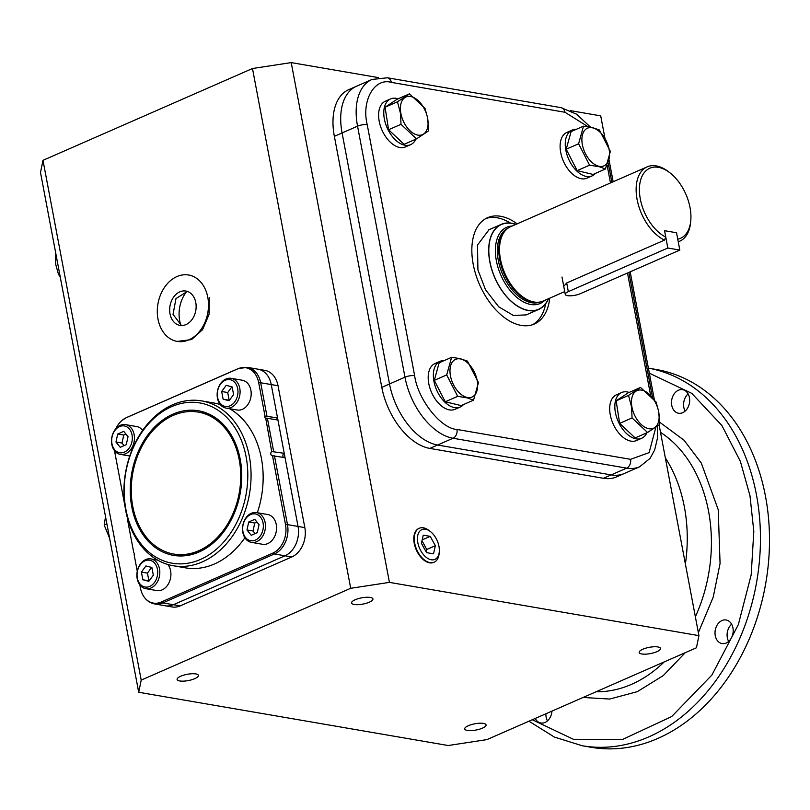 <?xml version="1.0" encoding="UTF-8"?>
<svg xmlns="http://www.w3.org/2000/svg" width="810" height="810" viewBox="0 0 810 810"><rect width="100%" height="100%" fill="white"/><g stroke="black" fill="none" stroke-linecap="round" stroke-linejoin="round"><path stroke-width="1.21" d="M198.207 412.087A72.029 54.148 99.8 0 1 239.223 459.746A72.029 54.148 99.8 0 1 173.775 554.06A72.029 54.148 99.8 0 1 132.759 506.402A72.029 54.148 99.8 0 1 198.207 412.087L199.716 412.351A72.029 54.148 99.8 0 1 231.488 435.385M229.594 408.706A83.643 62.886 99.8 0 1 261.397 458.318A83.643 62.886 99.8 0 1 257.337 512.74M244.893 537.749A83.643 62.886 99.8 0 1 185.399 567.84L173.32 565.765A83.643 62.886 99.8 0 1 125.682 510.432A83.643 62.886 99.8 0 1 201.69 400.899A83.643 62.886 99.8 0 1 249.318 456.243A83.643 62.886 99.8 0 1 173.32 565.765M246.098 456.729A81.324 61.135 99.8 0 1 200.424 559.467A81.324 61.135 99.8 0 1 125.894 509.419A81.324 61.135 99.8 0 1 171.558 406.681A81.324 61.135 99.8 0 1 246.098 456.729M139.857 584.901L140.464 588.141A22.609 17 -80.2 0 0 143.259 595.684A22.609 17 -80.2 0 0 161.19 602.053L272.808 553.129A22.609 17 -80.2 0 0 285.505 524.566L272.504 455.726A2.319 1.752 99.8 0 1 272.17 455.716A2.319 1.752 99.8 0 1 270.813 453.964A2.319 1.752 99.8 0 1 271.704 451.524L284.229 453.317L277.941 420.036L265.366 417.99A1.164 0.871 99.8 0 1 265.022 416.148L258.694 382.684A22.609 17 -80.2 0 0 237.968 368.773L126.35 417.687A22.609 17 -80.2 0 0 122.219 420.258A22.609 17 -80.2 0 0 115.931 428.601M265.68 418.041L271.704 451.524M265.022 416.148L277.526 417.849A1.164 0.871 -80.2 0 0 277.172 419.904M131.767 506.837A73.366 55.161 99.8 0 1 162.668 420.086A73.366 55.161 99.8 0 1 231.144 434.808A73.366 55.161 99.8 0 1 240.216 459.31A73.366 55.161 99.8 0 1 212.412 543.662A73.366 55.161 99.8 0 1 131.767 506.837M212.929 543.226A72.029 54.148 99.8 0 1 175.284 554.313L173.775 554.06M161.19 602.053A4.647 2.744 66.3 0 0 162.81 602.903L173.381 604.716A23.237 17.466 99.8 0 1 165.311 605.789A23.237 17.466 -80.2 0 0 173.381 604.716L284.998 555.792A23.237 17.466 -80.2 0 0 298.039 526.439L285.049 457.68L272.504 455.726M277.526 417.849L271.239 384.568A23.237 17.466 -80.2 0 0 258.005 369.188A23.237 17.466 99.8 0 1 271.239 384.568L278.033 385.732A23.237 17.466 -80.2 0 0 264.799 370.362L247.435 367.375L238.332 368.55L126.714 417.474A4.647 2.744 -113.7 0 1 127.109 417.352M284.229 453.317A2.319 1.752 -80.2 0 0 282.923 455.21A2.319 1.752 -80.2 0 0 283.52 457.417M114.483 450.623L124.973 506.149M127.727 519.028A2.319 1.752 99.8 0 1 127.453 519.301L133.792 552.835A1.164 0.871 99.8 0 1 134.136 554.678L137.275 571.263M201.69 400.899L213.759 402.975A83.643 62.886 99.8 0 1 220.34 404.605M158.001 319.13A33.686 25.333 -80.2 0 0 177.188 341.415A33.686 25.333 -80.2 0 0 207.795 297.3A33.686 25.333 -80.2 0 0 188.608 275.015A33.686 25.333 -80.2 0 0 158.001 319.13M177.188 341.415L191.555 339.572L202.601 329.64L209.071 314.351L209.304 297.564M187.343 291.418L175.972 298.596L173.036 314.381L181.47 325.529M170.019 313.855A17.425 13.102 99.8 0 1 185.855 291.043A17.425 13.102 99.8 0 1 195.777 302.565A17.425 13.102 99.8 0 1 179.941 325.387A17.425 13.102 99.8 0 1 170.019 313.855M439.273 551.823L439.121 553.574A18.519 10.935 -113.7 0 1 433.937 562.282A18.519 10.935 -113.7 0 1 414.69 543.156A18.519 10.935 -113.7 0 1 419.064 528.363A18.519 10.935 -113.7 0 1 428.986 530.459L430.373 531.522A16.261 9.609 -113.7 0 1 438.959 546.315A16.261 9.609 -113.7 0 1 439.273 551.823A16.261 9.609 -113.7 0 1 429.239 559.163A16.261 9.609 -113.7 0 1 417.818 542.68A16.261 9.609 -113.7 0 1 430.373 531.522M430.221 536.362L423.245 535.167L421.413 543.297L426.546 552.633L433.522 553.827L435.355 545.697L430.221 536.362L422.182 539.885M435.355 545.697L426.769 549.463L421.99 540.766M426.202 551.995L426.769 549.463M256.669 541.677A15.106 11.35 99.8 0 1 251.424 542.376A15.106 11.35 99.8 0 1 242.514 529.011A15.106 11.35 99.8 0 1 251.313 513.307A15.106 11.35 99.8 0 1 256.547 512.608A15.106 11.35 99.8 0 1 265.467 525.963A15.106 11.35 99.8 0 1 256.669 541.677M251.424 542.376L262.521 544.279A15.106 11.35 -80.2 0 0 267.766 543.591A15.106 11.35 -80.2 0 0 276.564 527.877A15.106 11.35 -80.2 0 0 267.644 514.512L256.547 512.608M255.423 540.088A13.588 10.216 99.8 0 1 242.959 531.724A13.588 10.216 99.8 0 1 250.594 514.553A13.588 10.216 99.8 0 1 263.058 522.916A13.588 10.216 99.8 0 1 255.423 540.088M251.242 535.299L246.969 529.973L248.731 521.994L254.775 519.342L259.048 524.678L257.286 532.646L251.242 535.299M248.731 521.994L254.765 523.037L253.003 531.006L246.969 529.973M253.003 531.006L255.089 533.608M256.962 522.075L254.765 523.037M60.203 276.787L58.492 274.438L55.779 264.617L55.444 251.556M58.492 274.438L59.667 273.922M109.593 538.174L104.186 525.052L105.533 516.669M104.186 525.052L106.89 523.867M239.78 388.324A15.106 11.35 99.8 0 1 226.061 408.098A15.106 11.35 99.8 0 1 217.455 398.105A15.106 11.35 99.8 0 1 231.174 378.331A15.106 11.35 99.8 0 1 239.78 388.324M226.061 408.098L237.158 410.002A15.106 11.35 -80.2 0 0 250.877 390.228A15.106 11.35 -80.2 0 0 242.271 380.234L231.174 378.331M237.684 388.638A13.588 10.216 99.8 0 1 230.05 405.81A13.588 10.216 99.8 0 1 217.586 397.447A13.588 10.216 99.8 0 1 225.22 380.275A13.588 10.216 99.8 0 1 237.684 388.638M233.594 394.591L229.088 400.727L223.125 399.178L221.677 391.493L226.182 385.358L232.146 386.907L233.594 394.591M223.125 399.178L229.412 400.282M231.893 386.846L227.721 392.536L221.677 391.493M227.721 392.536L229.169 400.221M120.295 425.321A15.106 11.35 99.8 0 1 125.54 424.632A15.106 11.35 99.8 0 1 134.46 437.987A15.106 11.35 99.8 0 1 125.661 453.701A15.106 11.35 99.8 0 1 120.417 454.4A15.106 11.35 99.8 0 1 111.496 441.035A15.106 11.35 99.8 0 1 120.295 425.321M142.621 430.373A15.106 11.35 -80.2 0 0 136.637 426.536L125.54 424.632M119.586 426.576A13.588 10.216 99.8 0 1 132.04 434.94A13.588 10.216 99.8 0 1 124.406 452.112A13.588 10.216 99.8 0 1 111.952 443.748A13.588 10.216 99.8 0 1 119.586 426.576M123.758 431.365L128.041 436.691L126.269 444.67L120.234 447.322L115.951 441.997L117.713 434.018L123.758 431.365M125.945 434.099L123.758 435.051L117.713 434.018M123.758 435.051L121.996 443.029L115.951 441.997M121.996 443.029L124.082 445.632M137.184 578.684A15.106 11.35 99.8 0 1 150.913 558.91A15.106 11.35 99.8 0 1 159.509 568.904A15.106 11.35 99.8 0 1 145.79 588.678A15.106 11.35 99.8 0 1 137.184 578.684M145.79 588.678L156.887 590.581A15.106 11.35 -80.2 0 0 170.606 570.807A15.106 11.35 -80.2 0 0 167.873 564.489M137.325 578.026A13.588 10.216 99.8 0 1 144.96 560.854A13.588 10.216 99.8 0 1 157.413 569.217A13.588 10.216 99.8 0 1 149.779 586.389A13.588 10.216 99.8 0 1 137.325 578.026M141.406 572.073L145.911 565.947L151.875 567.486L153.323 575.171L148.817 581.307L142.864 579.758L141.406 572.073L147.45 573.115L148.898 580.8L142.864 579.758M151.632 567.425L147.45 573.115M460.171 358.891A20.554 12.14 -113.7 0 1 477.171 380.487A20.554 12.14 -113.7 0 1 467.461 397.497A20.554 12.14 -113.7 0 1 450.461 375.891A20.554 12.14 -113.7 0 1 460.171 358.891M473.556 400.15L467.4 397.923L457.68 396.343L445.267 401.78L434.281 380.376L439.182 362.769L451.595 357.332L459.969 358.587L467.471 361.128L478.457 382.543L473.556 400.15L461.143 405.587L445.267 401.78M457.68 396.343L446.695 374.929L434.281 380.376M446.695 374.929L451.595 357.332M460.191 407.055L455.038 409.313A24.978 14.752 -113.7 0 1 428.784 383.646A24.978 14.752 -113.7 0 1 434.98 363.558L440.134 361.3A24.978 14.752 66.3 0 0 433.937 381.388A24.978 14.752 66.3 0 0 460.191 407.055A24.978 14.752 66.3 0 0 463.512 404.554M444.234 360.551A24.978 14.752 66.3 0 0 440.134 361.3M631.952 407.126A20.554 12.14 -113.7 0 1 641.652 390.116A20.554 12.14 -113.7 0 1 658.651 411.723A20.554 12.14 -113.7 0 1 648.952 428.733A20.554 12.14 -113.7 0 1 631.952 407.126M656.059 401.993L658.773 411.824L659.573 424.521L647.575 432.489L635.162 437.926L619.65 423.367L616.137 400.849L628.135 392.88L640.548 387.443L656.059 401.993M647.575 432.489L632.063 417.93L631.567 407.136L628.55 395.401L640.548 387.443M632.063 417.93L619.65 423.367M628.55 395.401L616.137 400.849M641.672 438.281L636.528 440.539A24.978 14.752 -113.7 0 1 630.929 441.126A24.978 14.752 -113.7 0 1 611.368 419.256A24.978 14.752 -113.7 0 1 616.471 394.784L621.624 392.526A24.978 14.752 66.3 0 0 616.521 416.998A24.978 14.752 66.3 0 0 636.083 438.868A24.978 14.752 66.3 0 0 641.672 438.281A24.978 14.752 66.3 0 0 646.856 432.803M629.157 392.435A24.978 14.752 66.3 0 0 627.213 391.939A24.978 14.752 66.3 0 0 621.624 392.526M427.589 118.108A20.554 12.14 -113.7 0 1 417.889 135.118A20.554 12.14 -113.7 0 1 400.879 113.511A20.554 12.14 -113.7 0 1 410.589 96.501A20.554 12.14 -113.7 0 1 427.589 118.108M401.001 124.315L400.505 113.522L397.487 101.797L385.074 107.234L397.072 99.266L409.485 93.828L424.997 108.388L427.71 118.209L428.51 130.906L416.512 138.874L401.001 124.315L388.587 129.762L385.074 107.234M416.512 138.874L404.099 144.322L388.587 129.762M397.487 101.797L409.485 93.828M410.609 144.666L405.456 146.924A24.978 14.752 -113.7 0 1 399.867 147.511A24.978 14.752 -113.7 0 1 380.305 125.641A24.978 14.752 -113.7 0 1 385.408 101.179L390.562 98.921A24.978 14.752 66.3 0 0 385.459 123.383A24.978 14.752 66.3 0 0 405.02 145.253A24.978 14.752 66.3 0 0 410.609 144.666A24.978 14.752 66.3 0 0 415.793 139.198M398.095 98.82A24.978 14.752 66.3 0 0 396.151 98.324A24.978 14.752 66.3 0 0 390.562 98.921M599.37 166.344A20.554 12.14 -113.7 0 1 582.37 144.737A20.554 12.14 -113.7 0 1 592.08 127.727A20.554 12.14 -113.7 0 1 609.079 149.334A20.554 12.14 -113.7 0 1 599.37 166.344M583.504 126.168L591.877 127.423L599.38 129.975L610.365 151.389L605.465 168.986L593.052 174.433L577.176 170.626L566.19 149.212L571.09 131.615L583.504 126.168L578.603 143.775L589.589 165.179L577.176 170.626M605.465 168.986L599.309 166.759L589.589 165.179M566.19 149.212L578.603 143.775M592.1 175.902L586.946 178.16A24.978 14.752 -113.7 0 1 560.692 152.482A24.978 14.752 -113.7 0 1 566.889 132.405L572.042 130.147A24.978 14.752 66.3 0 0 565.846 150.225A24.978 14.752 66.3 0 0 592.1 175.902A24.978 14.752 66.3 0 0 595.421 173.391M576.133 129.397A24.978 14.752 66.3 0 0 572.042 130.147M418.183 528.788L419.064 528.363A18.519 10.935 66.3 0 0 418.831 528.464A18.519 10.935 66.3 0 0 414.234 543.358A18.519 10.935 66.3 0 0 433.704 562.393A18.519 10.935 66.3 0 0 433.927 562.282M179.759 680.957A10.854 3.179 -10.7 0 1 177.106 679.458A10.854 3.179 -10.7 0 1 183.738 675.145A10.854 3.179 -10.7 0 1 195.807 673.92A10.854 3.179 -10.7 0 1 198.45 675.429A10.854 3.179 -10.7 0 1 191.828 679.732A10.854 3.179 -10.7 0 1 179.759 680.957M354.223 604.493A10.854 3.179 -10.7 0 1 351.58 602.984A10.854 3.179 -10.7 0 1 358.202 598.671A10.854 3.179 -10.7 0 1 370.281 597.456A10.854 3.179 -10.7 0 1 372.924 598.954A10.854 3.179 -10.7 0 1 366.292 603.268A10.854 3.179 -10.7 0 1 354.223 604.493M641.834 653.974A10.854 3.179 -10.7 0 1 639.191 652.475A10.854 3.179 -10.7 0 1 645.813 648.162A10.854 3.179 -10.7 0 1 657.892 646.947A10.854 3.179 -10.7 0 1 660.535 648.446A10.854 3.179 -10.7 0 1 653.903 652.759A10.854 3.179 -10.7 0 1 641.834 653.974M467.37 730.448A10.854 3.179 -10.7 0 1 464.717 728.949A10.854 3.179 -10.7 0 1 471.349 724.636A10.854 3.179 -10.7 0 1 483.418 723.411A10.854 3.179 -10.7 0 1 486.061 724.909A10.854 3.179 -10.7 0 1 479.439 729.223A10.854 3.179 -10.7 0 1 467.37 730.448M186.745 291.428A28.866 21.708 -80.2 0 0 179.678 320.679A28.866 21.708 -80.2 0 0 180.913 325.326M698.929 635.637L389.428 582.38L350.7 588.293L141.203 680.116L138.713 692.266L448.214 745.524L486.942 739.611L696.438 647.787L698.929 635.637L659.107 424.885M350.7 588.293L252.487 68.516L291.215 62.603L389.428 582.38M570.26 110.616L600.716 115.86L604.948 138.267M609.009 159.762L613.17 181.764M630.19 271.836L654.338 399.654M291.215 62.603L378.472 77.618M603.47 478.285A58.087 34.303 66.3 0 0 616.471 476.918L624.206 473.536A58.087 34.303 -113.7 0 1 611.196 474.903L437.572 445.024A58.087 34.303 -113.7 0 1 389.519 383.96L342.083 132.951A58.087 34.303 -113.7 0 1 356.511 86.245A58.087 34.303 66.3 0 0 342.083 132.951L389.519 383.96A58.087 34.303 66.3 0 0 437.572 445.024L611.196 474.903A58.087 34.303 66.3 0 0 624.206 473.536L639.657 466.762A58.087 34.303 66.3 0 1 626.646 468.129L603.47 478.285L429.847 448.416A58.087 34.303 66.3 0 1 381.793 387.352L334.358 136.333A58.087 34.303 66.3 0 1 348.786 89.626L371.972 79.471A58.087 34.303 66.3 0 0 357.544 126.178L404.97 377.187A58.087 34.303 66.3 0 0 453.033 438.25A6.966 5.245 -80.2 0 0 456.941 429.452L630.565 459.321L649.114 452.638L655.877 427.214M138.713 692.266L40.5 172.489L42.991 160.34L252.487 68.516M141.203 680.116L42.991 160.34M272.808 553.129A4.647 2.744 66.3 0 0 274.428 553.979L162.81 602.903A23.237 17.466 -80.2 0 1 154.74 603.966L172.105 606.953A23.237 17.466 -80.2 0 0 180.174 605.89L291.792 556.966A23.237 17.466 -80.2 0 0 304.833 527.614L278.033 385.732M285.505 524.566A4.647 1.367 -10.7 0 1 287.479 524.627L298.039 526.439L271.239 384.568L260.668 382.745A23.237 17.466 -80.2 0 0 247.435 367.375M304.833 527.614L298.039 526.439A23.237 17.466 99.8 0 1 284.998 555.792L291.792 556.966M180.174 605.89L173.381 604.716L284.998 555.792L274.428 553.979A23.237 17.466 -80.2 0 0 287.479 524.627L274.489 455.868M485.97 218.487A58.087 34.303 -113.7 0 1 510.361 223.054M549.737 298.161A58.087 34.303 -113.7 0 1 534.286 324.061A58.087 34.303 -113.7 0 1 473.222 264.364A58.087 34.303 -113.7 0 1 487.65 217.657A58.087 34.303 -113.7 0 1 517.165 223.844M545.697 303.699A58.087 34.303 -113.7 0 1 532.534 324.729M588.06 126.724L564.985 112.266L391.362 82.387C374.473 77.487 361.28 100.592 367.224 124.699L414.649 375.708C417.727 399.33 440.832 428.672 456.941 429.452M610.477 182.939L607.125 165.21M544.715 300.358A41.614 24.584 -113.7 0 1 517.286 297.766A41.614 24.584 -113.7 0 1 496.368 260.749A41.614 24.584 -113.7 0 1 512.143 226.041M548.299 298.799A46.261 27.327 -113.7 0 1 517.418 305.977A46.261 27.327 -113.7 0 1 489.918 261.731A46.261 27.327 -113.7 0 1 515.717 224.471M665.769 237.107A38.252 22.589 -113.7 0 1 640.315 198.997A38.252 22.589 -113.7 0 1 669.85 172.763A38.252 22.589 -113.7 0 1 690.029 207.542A38.252 22.589 -113.7 0 1 690.778 220.502A38.252 22.589 -113.7 0 1 677.757 239.173L676.542 232.753L664.554 230.698L665.769 237.107L664.473 240.114A40.571 23.966 -113.7 0 1 637.095 199.483A40.571 23.966 -113.7 0 1 647.17 166.86A40.571 23.966 -113.7 0 1 668.422 171.659L669.85 172.763M564.732 291.59L543.135 301.057A40.571 23.966 -113.7 0 1 538.518 302.221A40.571 23.966 -113.7 0 1 500.489 259.362A40.571 23.966 -113.7 0 1 506.574 229.341A40.571 23.966 -113.7 0 1 510.563 226.729L647.17 166.86M690.778 220.502L690.616 222.304A40.571 23.966 -113.7 0 1 679.742 241.177A40.571 23.966 -113.7 0 1 678.243 241.744M664.473 240.114L566.696 282.963L563.74 286.335M538.518 302.221L537.455 302.312A40.227 23.753 -113.7 0 1 499.75 259.818A40.227 23.753 -113.7 0 1 505.784 230.06L506.574 229.341M548.522 298.698A46.474 27.449 -113.7 0 1 538.63 309.46A46.474 27.449 -113.7 0 1 489.787 261.711A46.474 27.449 -113.7 0 1 501.329 224.35A46.474 27.449 -113.7 0 1 515.95 224.37M488.987 229.756L477.495 245.045L477.92 269.953L485.514 289.697L498.717 306.808L513.449 315.495L526.287 314.877M765.49 496.317A191.686 144.119 99.8 0 1 591.32 747.316L582.258 745.757A191.686 144.119 99.8 0 0 756.439 494.758A191.686 144.119 99.8 0 0 648.385 368.145L656.333 369.502A191.686 144.119 99.8 0 1 765.49 496.317M731.632 624.186A11.968 9.001 -80.2 0 0 727.339 637.733A11.968 9.001 -80.2 0 0 728.656 641.459M715.26 635.658A11.968 9.001 99.8 0 1 726.135 619.994A11.968 9.001 99.8 0 1 732.949 627.912A11.968 9.001 99.8 0 1 722.074 643.575A11.968 9.001 99.8 0 1 715.26 635.658M688.115 393.873A11.968 9.001 -80.2 0 0 683.822 407.42A11.968 9.001 -80.2 0 0 685.138 411.136M671.743 405.344A11.968 9.001 99.8 0 1 682.617 389.671A11.968 9.001 99.8 0 1 689.431 397.589A11.968 9.001 99.8 0 1 678.557 413.252A11.968 9.001 99.8 0 1 671.743 405.344M545.899 713.762A11.968 9.001 -80.2 0 0 546.142 717.154A11.968 9.001 -80.2 0 0 547.459 720.87M551.964 711.109A11.968 9.001 99.8 0 1 540.878 722.996A11.968 9.001 99.8 0 1 535.197 718.45M568.326 291.63A9.224 2.703 169.3 0 0 565.258 294.374A9.224 2.703 169.3 0 0 567.506 295.65A9.224 2.703 169.3 0 0 580.314 293.696L679.813 250.087L676.542 232.753L664.554 230.698L667.835 248.022L568.326 291.63L566.696 282.963M679.813 250.087L667.835 248.022M273.658 451.504L267.371 418.213M126.35 417.687A4.647 2.744 -113.7 0 1 126.714 417.474L122.219 420.258M258.694 382.684A4.647 1.367 -10.7 0 1 260.668 382.745L266.956 416.036M630.565 459.321A6.966 5.245 99.8 0 1 626.646 468.129L453.033 438.25L429.847 448.416M414.649 375.708A6.966 2.045 169.3 0 0 404.97 377.187L381.793 387.352M367.224 124.699A6.966 2.045 169.3 0 0 357.544 126.178L334.358 136.333M650.622 395.401L627.497 273.01M391.362 82.387A6.966 5.245 -80.2 0 0 387.393 77.78L371.972 79.471M564.985 112.266A6.966 5.245 -80.2 0 0 561.016 107.649L387.393 77.78M607.277 165.999A6.966 2.045 -10.7 0 1 608.978 166.961L608.067 162.739M540.078 302.008A40.227 23.753 -113.7 0 1 498.312 260.455A40.227 23.753 -113.7 0 1 507.789 228.339M649.337 373.187L691.791 393.376L721.913 425.544L740.391 461.396L749.979 495.74L753.806 531.33L751.184 574.897L738.325 624.652L711.919 675.013L671.682 716.556L622.576 739.439L573.439 739.307L532.281 719.736M596.089 691.77A137.082 103.062 -80.2 0 0 664.19 661.922M695.365 616.764A137.082 103.062 -80.2 0 0 708.537 511.15A137.082 103.062 -80.2 0 0 660.514 432.337M583.099 697.461L609.727 699.05L637.318 691.659L663.269 675.581L685.26 652.688M698.362 632.61L713.205 597.172L720.07 563.476L718.217 509.672L701.288 463.057L684.055 440.235L659.603 422.162M665.334 457.852A137.082 103.062 99.8 0 1 684.379 506.989A137.082 103.062 99.8 0 1 685.402 564.023M154.74 603.966C149.87 603.015 146.043 600.25 143.259 595.684M188.608 275.015L190.117 275.268M433.016 562.646L433.937 562.282M120.417 454.4L129.752 456M150.913 558.91L157.484 560.044M590.52 127.15L576.497 114.149L561.016 107.649M652.526 397.447L628.894 272.403M611.874 182.331L608.978 166.961M657.507 426.07L657.345 438.686L654.642 450.026L650.096 458.359L639.657 466.762M679.742 241.177L678.253 241.836M538.63 309.46L526.075 314.968M501.329 224.35L488.774 229.848M528.95 721.194L554.374 737.07L582.258 745.757M561.988 277.05L565.258 294.374"/></g></svg>
